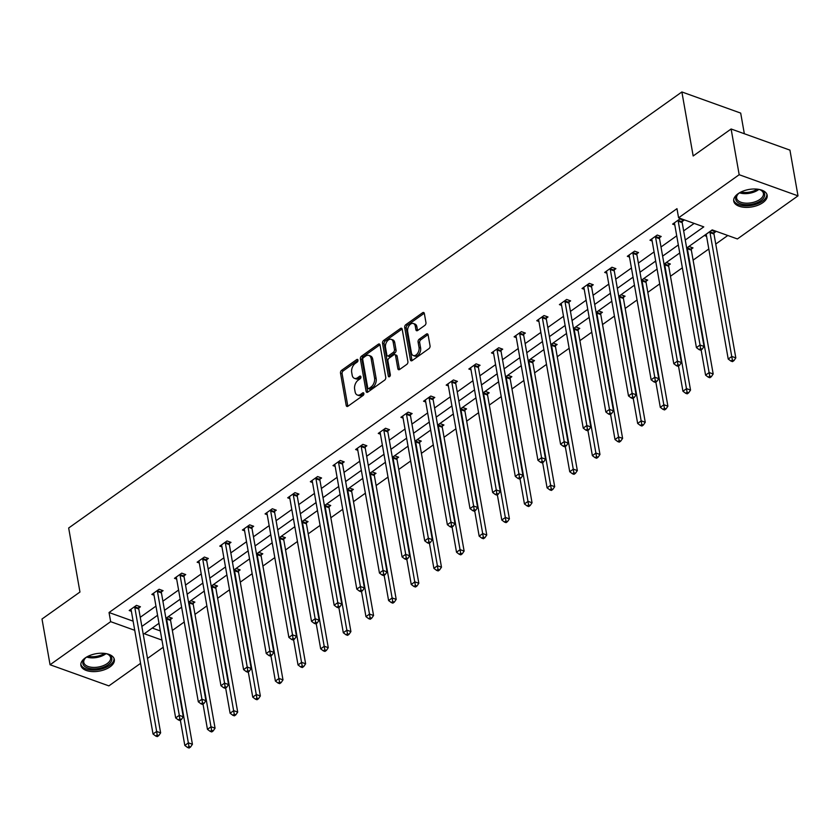 <?xml version="1.0" encoding="UTF-8"?>
<svg xmlns="http://www.w3.org/2000/svg" width="840" height="840" viewBox="0 0 840 840"><rect width="100%" height="100%" fill="white"/><g stroke="black" fill="none" stroke-linecap="round" stroke-linejoin="round"><path stroke-width="1.26" d="M357.977 360.098A1.491 0.945 -70.2 0 0 357.483 359.405A1.491 0.945 -70.2 0 0 356.758 359.552L341.618 370.314A2.131 1.344 -70.2 0 0 340.515 373.128L346.206 405.447A2.131 1.344 -70.2 0 0 346.909 406.445A2.131 1.344 -70.2 0 0 347.949 406.224L363.09 395.462A1.491 0.945 -70.2 0 0 363.867 393.498A1.491 0.945 -70.2 0 0 363.374 392.794A1.491 0.945 -70.2 0 0 362.649 392.952L360.685 394.338A6.835 4.316 -70.2 0 1 357.357 395.031A6.835 4.316 -70.2 0 1 355.11 391.839L354.637 389.141A6.835 4.316 -70.2 0 1 358.187 380.163L360.139 378.767A1.491 0.945 -70.2 0 0 360.917 376.803A1.491 0.945 -70.2 0 0 360.423 376.1A1.491 0.945 -70.2 0 0 359.699 376.247L357.745 377.643A6.835 4.316 -70.2 0 1 354.417 378.336A6.835 4.316 -70.2 0 1 352.17 375.144L351.697 372.445A6.835 4.316 -70.2 0 1 355.236 363.457L357.2 362.072A1.491 0.945 -70.2 0 0 357.977 360.098M762.846 202.65A16.979 8.851 -10 0 1 745.101 207.354A16.979 8.851 -10 0 1 733.73 201.138A16.979 8.851 -10 0 1 738.056 193.736A16.979 8.851 -10 0 1 755.8 189.032A16.979 8.851 -10 0 1 767.172 195.248A16.979 8.851 -10 0 1 762.846 202.65M110.008 666.876A16.979 8.851 -10 0 1 92.264 671.58A16.979 8.851 -10 0 1 80.892 665.364A16.979 8.851 -10 0 1 85.218 657.962A16.979 8.851 -10 0 1 102.963 653.258A16.979 8.851 -10 0 1 114.335 659.463A16.979 8.851 -10 0 1 110.008 666.876M424.841 325.385A2.131 1.344 -70.2 0 0 425.954 322.57L424.347 313.509A2.131 1.344 -70.2 0 0 423.654 312.512A2.131 1.344 -70.2 0 0 422.615 312.721L405.804 324.681A2.131 1.344 -70.2 0 0 404.691 327.485L410.393 359.804A2.131 1.344 -70.2 0 0 411.096 360.801A2.131 1.344 -70.2 0 0 412.136 360.591L428.946 348.631A2.131 1.344 -70.2 0 0 430.048 345.828L428.117 334.877A2.131 1.344 -70.2 0 0 427.413 333.879A2.131 1.344 -70.2 0 0 426.374 334.089L419.181 339.213A2.131 1.344 -70.2 0 0 418.079 342.017L419.034 347.445A5.712 3.602 -70.2 0 1 417.543 353.451A5.712 3.602 -70.2 0 1 413.291 355.541A5.712 3.602 -70.2 0 1 411.411 352.863L407.663 331.59A5.712 3.602 -70.2 0 1 409.154 325.584A5.712 3.602 -70.2 0 1 413.406 323.505A5.712 3.602 -70.2 0 1 415.286 326.172L415.905 329.721A2.131 1.344 -70.2 0 0 416.608 330.719A2.131 1.344 -70.2 0 0 417.648 330.498L424.841 325.385M140.564 663.348L108.885 685.881L50.064 664.755L42 619.017L79.958 592.032L68.67 528.003L681.88 91.959L693.168 155.978L731.115 128.993L739.179 174.72L798 195.857L737.404 238.948L712.204 229.887L686.679 248.052M50.064 664.755L110.66 621.663L134.736 630.315M685.262 240.03L703.784 226.863L678.583 217.812L676.977 208.666L109.043 612.518L110.66 621.663M678.583 217.812L739.179 174.72M380.048 345.009A2.131 1.344 -70.2 0 0 379.344 344.012A2.131 1.344 -70.2 0 0 378.305 344.232L361.494 356.181A2.131 1.344 -70.2 0 0 360.381 358.995L366.082 391.314A2.131 1.344 -70.2 0 0 366.786 392.312A2.131 1.344 -70.2 0 0 367.826 392.091L384.636 380.142A2.131 1.344 -70.2 0 0 385.749 377.328L380.048 345.009M383.649 340.431L400.459 328.482A2.131 1.344 -70.2 0 1 401.499 328.262A2.131 1.344 -70.2 0 1 402.203 329.259L407.894 361.578A2.131 1.344 -70.2 0 1 406.791 364.392L399.599 369.506A2.131 1.344 -70.2 0 1 398.559 369.716A2.131 1.344 -70.2 0 1 397.856 368.718L395.546 355.614A2.131 1.344 -70.2 0 0 394.842 354.617A2.131 1.344 -70.2 0 0 393.803 354.837L389.025 358.229A2.131 1.344 -70.2 0 0 387.923 361.032L390.327 374.682A1.491 0.945 -70.2 0 1 389.939 376.247A1.491 0.945 -70.2 0 1 388.826 376.793A1.491 0.945 -70.2 0 1 388.332 376.1L382.536 343.245A2.131 1.344 -70.2 0 1 383.649 340.431L385.235 341.008L402.045 329.049L400.459 328.482M731.115 128.993L789.936 150.129L798 195.857M744.335 133.739L740.691 113.096L681.88 91.959M686.69 248.126L689.021 246.466L692.99 247.895L691.362 249.049M641.403 280.329L643.734 278.67L647.703 280.098L646.086 281.253M596.127 312.522L598.448 310.873L602.427 312.302L600.8 313.457M550.841 344.726L553.161 343.077L557.141 344.505L555.513 345.66M505.554 376.929L507.885 375.27L511.854 376.698L510.237 377.853M460.278 409.132L462.599 407.474L466.568 408.901L464.951 410.056M414.992 441.326L417.312 439.677L421.292 441.105L419.664 442.26M369.705 473.529L372.036 471.881L376.005 473.308L374.378 474.453M324.419 505.733L326.75 504.074L330.719 505.502L329.102 506.656M279.143 537.925L281.463 536.277L285.443 537.705L283.815 538.86M233.856 570.129L236.177 568.481L240.156 569.909L238.529 571.063M188.57 602.332L190.901 600.674L194.87 602.101L193.253 603.256M152.281 628.047L160.335 630.945M172.347 630.462L184.233 622.01M194.996 614.355L206.882 605.903M217.634 598.259L229.52 589.806M240.272 582.162L252.158 573.71M262.92 566.055L274.806 557.602M285.558 549.958L297.444 541.506M308.196 533.851L320.082 525.399M330.844 517.755L342.731 509.303M353.483 501.659L365.369 493.206M376.12 485.552L388.006 477.099M398.769 469.455L410.655 461.003M421.407 453.358L433.293 444.906M444.045 437.252L455.931 428.799M466.694 421.155L478.58 412.703M489.332 405.058L501.218 396.606M511.969 388.952L523.866 380.499M534.618 372.855L546.504 364.403M557.256 356.748L569.142 348.296M579.904 340.651L591.791 332.199M602.543 324.555L614.428 316.103M625.18 308.448L637.067 299.995M647.829 292.352L659.715 283.899M670.467 276.255L682.353 267.803M693.105 260.148L708.813 248.987M715.754 244.052L727.787 235.494M165.931 618.429L168.252 616.78L172.232 618.208L170.604 619.364M211.218 586.236L213.539 584.577L217.518 586.005L215.891 587.16M256.494 554.033L258.825 552.374L262.794 553.801L261.177 554.957M301.781 521.829L304.112 520.181L308.081 521.609L306.453 522.764M347.067 489.626L349.387 487.977L353.367 489.405L351.74 490.56M392.343 457.433L394.674 455.774L398.643 457.202L397.026 458.356M437.63 425.229L439.961 423.57L443.93 424.998L442.302 426.153M482.916 393.026L485.237 391.377L489.216 392.805L487.589 393.96M528.202 360.822L530.523 359.173L534.503 360.602L532.875 361.756M573.478 328.629L575.809 326.97L579.779 328.398L578.162 329.553M618.765 296.425L621.086 294.777L625.065 296.205L623.438 297.35M664.051 264.222L666.372 262.574L670.351 264.002L668.724 265.156M714.01 232.953L715.627 231.798L711.659 230.37L704.403 235.536L706.577 236.313M163.212 647.251L147.504 658.424M141.866 626.441L157.573 615.279M164.504 610.344L180.212 599.172M187.142 594.237L202.85 583.075M209.79 578.141L225.498 566.969M232.428 562.044L248.136 550.872M255.066 545.937L270.774 534.776M277.715 529.841L293.423 518.668M300.353 513.744L316.06 502.572M323.001 497.637L338.699 486.476M345.639 481.541L361.347 470.369M368.277 465.444L383.985 454.272M390.925 449.337L406.623 438.175M413.564 433.241L429.272 422.069M436.202 417.134L451.909 405.972M458.85 401.037L474.548 389.865M481.488 384.941L497.196 373.769M504.126 368.834L519.834 357.672M526.774 352.737L542.472 341.565M549.413 336.641L565.121 325.469M572.05 320.534L587.759 309.372M594.699 304.437L610.407 293.265M617.337 288.341L633.045 277.169M639.975 272.233L655.683 261.072M662.624 256.137L678.332 244.965M158.981 623.291L144.28 633.738L161.941 640.091M679.739 252.977L664.03 264.149M657.101 269.084L641.393 280.245M634.452 285.18L618.755 296.352M611.814 301.276L596.106 312.449M589.176 317.383L573.468 328.545M566.528 333.48L550.83 344.652M543.889 349.587L528.182 360.749M521.252 365.683L505.544 376.856M498.603 381.78L482.906 392.952M475.965 397.887L460.257 409.048M453.327 413.983L437.619 425.156M430.679 430.08L414.981 441.252M408.041 446.187L392.332 457.349M385.403 462.284L369.695 473.456M362.754 478.38L347.046 489.552M340.116 494.487L324.408 505.649M317.478 510.584L301.77 521.756M294.83 526.691L279.121 537.852M272.192 542.787L256.484 553.959M249.543 558.884L233.846 570.055M226.905 574.99L211.197 586.152M204.267 591.087L188.559 602.259M181.619 607.183L165.921 618.356M140.249 617.295L155.957 606.123M162.887 601.199L178.595 590.026M185.535 585.091L201.243 573.93M208.173 568.995L223.881 557.823M230.822 552.899L246.519 541.726M253.459 536.792L269.168 525.63M276.098 520.695L291.806 509.523M298.746 504.599L314.444 493.427M321.384 488.492L337.092 477.33M344.022 472.395L359.73 461.223M366.671 456.288L382.368 445.127M389.308 440.192L405.017 429.019M411.947 424.095L427.655 412.923M434.595 407.988L450.293 396.827M457.233 391.892L472.941 380.719M479.871 375.795L495.579 364.623M502.519 359.688L518.228 348.526M525.158 343.592L540.865 332.419M547.796 327.495L563.504 316.323M570.444 311.388L586.152 300.227M593.082 295.292L608.79 284.119M615.731 279.185L631.428 268.023M638.369 263.088L654.077 251.916M661.006 246.992L676.715 235.82M683.655 230.885L694.166 223.409M109.043 612.518L133.13 621.17M674.783 224.889L672.609 224.112L679.865 218.946L683.833 220.374L682.216 221.529M652.145 240.996L649.971 240.209L657.226 235.053L661.196 236.481L659.578 237.626M629.506 257.093L627.323 256.305L634.578 251.15L638.558 252.578L636.93 253.733M606.858 273.189L604.684 272.412L611.94 267.246L615.909 268.674L614.292 269.829M584.22 289.296L582.036 288.508L589.302 283.353L593.271 284.781L591.644 285.936M561.582 305.393L559.398 304.605L566.654 299.45L570.633 300.877L569.005 302.032M538.933 321.489L536.76 320.712L544.016 315.546L547.985 316.974L546.368 318.129M516.295 337.596L514.111 336.808L521.378 331.653L525.346 333.081L523.719 334.236M493.657 353.693L491.474 352.916L498.729 347.75L502.709 349.178L501.081 350.332M471.009 369.789L468.836 369.012L476.091 363.846L480.06 365.274L478.443 366.429M448.371 385.896L446.187 385.108L453.443 379.953L457.422 381.381L455.794 382.536M425.733 401.993L423.549 401.216L430.805 396.05L434.784 397.478L433.156 398.632M403.084 418.1L400.911 417.312L408.167 412.156L412.136 413.574L410.519 414.729M380.447 434.196L378.262 433.409L385.518 428.253L389.498 429.681L387.87 430.836M357.808 450.293L355.625 449.516L362.88 444.35L366.86 445.778L365.232 446.933M335.16 466.399L332.987 465.612L340.242 460.457L344.211 461.885L342.594 463.04M312.522 482.496L310.338 481.709L317.594 476.553L321.573 477.981L319.945 479.136M289.873 498.593L287.7 497.816L294.956 492.65L298.935 494.078L297.308 495.233M267.236 514.7L265.062 513.912L272.318 508.757L276.286 510.185L274.669 511.34M244.597 530.796L242.414 530.019L249.669 524.853L253.649 526.281L252.021 527.436M221.949 546.893L219.776 546.115L227.031 540.95L231 542.377L229.383 543.533M199.311 563L197.127 562.212L204.393 557.057L208.362 558.485L206.734 559.639M176.673 579.096L174.489 578.319L181.745 573.153L185.724 574.581L184.097 575.736M154.025 595.203L151.851 594.416L159.107 589.26L163.076 590.678L161.459 591.832M131.387 611.3L129.203 610.512L136.469 605.356L140.438 606.784L138.81 607.94M354.417 378.336L356.003 378.903A6.835 4.316 -70.2 0 0 359.331 378.221L357.745 377.643M360.948 377.066L359.331 378.221M357.357 395.031L358.953 395.598A6.835 4.316 -70.2 0 0 362.271 394.916L360.685 394.338M363.888 393.771L362.271 394.916M357.998 360.37L343.214 370.892A2.131 1.344 -70.2 0 0 342.101 373.695L347.802 406.014A2.131 1.344 -70.2 0 0 347.865 406.287M379.974 344.747A2.131 1.344 -70.2 0 0 379.89 344.799L363.08 356.758A2.131 1.344 -70.2 0 0 361.977 359.562L367.679 391.881A2.131 1.344 -70.2 0 0 367.742 392.154M363.5 357.588A1.491 0.945 -70.2 0 0 362.733 359.552L367.731 387.923A1.491 0.945 -70.2 0 0 368.225 388.616A1.491 0.945 -70.2 0 0 368.949 388.469L371.018 386.999A6.835 4.316 -70.2 0 0 374.556 378.01L371.144 358.617A6.835 4.316 -70.2 0 0 368.897 355.425A6.835 4.316 -70.2 0 0 365.568 356.118L363.5 357.588M368.225 388.616L369.81 389.193A1.491 0.945 -70.2 0 0 370.534 389.036L368.949 388.469M368.897 355.425L370.482 356.003A6.835 4.316 -70.2 0 1 372.729 359.195L376.152 378.578A6.835 4.316 -70.2 0 1 372.603 387.566L370.534 389.036M394.842 354.617L396.428 355.183A2.131 1.344 -70.2 0 1 397.131 356.181L399.441 369.296A2.131 1.344 -70.2 0 0 399.514 369.558M389.865 376.341L384.132 343.812L382.536 343.245M393.141 342.017A5.712 3.602 -70.2 0 0 391.262 339.35A5.712 3.602 -70.2 0 0 387.019 341.429A5.712 3.602 -70.2 0 0 385.518 347.435L386.841 354.931A2.131 1.344 -70.2 0 0 387.544 355.929A2.131 1.344 -70.2 0 0 388.584 355.709L393.362 352.317A2.131 1.344 -70.2 0 0 394.464 349.514L393.141 342.017L394.737 342.584A5.712 3.602 -70.2 0 0 392.858 339.917L391.262 339.35M387.544 355.929L389.141 356.496A2.131 1.344 -70.2 0 0 390.169 356.286L388.584 355.709M394.737 342.584L396.06 350.081A2.131 1.344 -70.2 0 1 394.947 352.894L390.169 356.286M385.235 341.008A2.131 1.344 -70.2 0 0 384.132 343.812M413.406 323.505L414.992 324.072A5.712 3.602 -70.2 0 1 416.871 326.739L417.501 330.288A2.131 1.344 -70.2 0 0 417.564 330.561M413.291 355.541L414.876 356.108A5.712 3.602 -70.2 0 0 419.129 354.018A5.712 3.602 -70.2 0 0 420.62 348.022L419.034 347.445M428.054 334.604A2.131 1.344 -70.2 0 0 427.969 334.667L420.777 339.78A2.131 1.344 -70.2 0 0 419.664 342.584L420.62 348.022M424.284 313.236A2.131 1.344 -70.2 0 0 424.2 313.299L407.39 325.248A2.131 1.344 -70.2 0 0 406.276 328.062L411.978 360.381A2.131 1.344 -70.2 0 0 412.052 360.644M180.369 720.226L184.821 745.437L188.444 742.854L192.423 744.282L170.583 620.445A2.173 1.376 109.8 0 1 170.572 619.689L170.803 617.694M188.969 746.435L187.52 747.474L189.105 748.041L190.554 747.012L188.969 746.435L166.614 619.017A2.173 1.376 109.8 0 1 166.593 618.261L166.635 617.936M187.52 747.474L184.821 745.437M192.423 744.282L190.554 747.012M134.841 606.512L134.799 606.837A2.173 1.376 -70.2 0 0 134.82 607.593L156.65 731.441L153.027 734.013L131.187 610.176A2.173 1.376 -70.2 0 0 130.966 609.567L130.83 609.357M139.01 606.27L138.778 608.265A2.173 1.376 -70.2 0 0 138.789 609.021L160.629 732.869L156.65 731.441L157.174 735.021L155.726 736.05L157.311 736.617L158.771 735.588L157.174 735.021M158.771 735.588L160.629 732.869M153.027 734.013L155.726 736.05M203.018 704.12L207.459 729.341L211.092 726.758L215.061 728.186L193.221 604.349A2.173 1.376 109.8 0 1 193.21 603.593L193.441 601.598M211.607 730.338L210.158 731.367L211.754 731.945L213.203 730.905L211.607 730.338L189.252 602.921A2.173 1.376 109.8 0 1 189.231 602.165L189.273 601.828M210.158 731.367L207.459 729.341M215.061 728.186L213.203 730.905M225.656 688.023L230.097 713.234L233.73 710.661L237.699 712.089L215.87 588.252A2.173 1.376 109.8 0 1 215.849 587.486L216.079 585.49M234.255 714.242L232.806 715.271L234.392 715.837L235.841 714.808L234.255 714.242L211.89 586.824A2.173 1.376 109.8 0 1 211.88 586.058L211.911 585.732M232.806 715.271L230.097 713.234M237.699 712.089L235.841 714.808M157.479 590.404L157.447 590.74A2.173 1.376 -70.2 0 0 157.458 591.497L179.298 715.333L175.665 717.917L153.835 594.079A2.173 1.376 -70.2 0 0 153.605 593.471L153.468 593.26M161.648 590.174L161.416 592.169A2.173 1.376 -70.2 0 0 161.438 592.925L183.267 716.762L179.298 715.333L179.823 718.914L178.364 719.943L179.959 720.521L181.409 719.492L179.823 718.914M181.409 719.492L183.267 716.762M175.665 717.917L178.364 719.943M180.128 574.308L180.085 574.634A2.173 1.376 -70.2 0 0 180.096 575.4L201.936 699.237L198.314 701.82L176.474 577.973A2.173 1.376 -70.2 0 0 176.243 577.364L176.117 577.164M184.296 574.067L184.054 576.062A2.173 1.376 -70.2 0 0 184.076 576.828L205.916 700.665L201.936 699.237L202.461 702.818L201.012 703.847L202.597 704.413L204.047 703.385L202.461 702.818M204.047 703.385L205.916 700.665M198.314 701.82L201.012 703.847M105.62 653.53A14.69 7.655 -10 0 1 108.003 654.328A14.69 7.655 -10 0 1 109.967 663.191A14.69 7.655 -10 0 1 94.237 668.913A14.69 7.655 -10 0 1 85.092 658.361A14.69 7.655 -10 0 1 87.055 656.807M85.481 658.004A13.608 7.088 170 0 0 83.8 662.403A13.608 7.088 170 0 0 94.311 667.412A13.608 7.088 170 0 0 110.597 657.678A13.608 7.088 170 0 0 107.499 654.119M80.829 664.283A16.873 8.788 170 0 0 93.776 670.089A16.873 8.788 170 0 0 114.02 658.424M758.457 189.304A14.69 7.655 -10 0 1 760.83 190.103A14.69 7.655 -10 0 1 762.804 198.965A14.69 7.655 -10 0 1 747.075 204.687A14.69 7.655 -10 0 1 737.919 194.135A14.69 7.655 -10 0 1 739.893 192.581M738.318 193.778A13.608 7.088 170 0 0 736.638 198.177A13.608 7.088 170 0 0 747.138 203.185A13.608 7.088 170 0 0 763.424 193.452A13.608 7.088 170 0 0 760.337 189.893M733.667 200.056A16.873 8.788 170 0 0 746.613 205.863A16.873 8.788 170 0 0 766.857 194.197M248.294 671.926L252.746 697.137L256.368 694.554L260.348 695.982L238.508 572.145A2.173 1.376 109.8 0 1 238.497 571.389L238.728 569.394M256.893 698.135L255.444 699.174L257.029 699.741L258.489 698.712L256.893 698.135L234.539 570.717A2.173 1.376 109.8 0 1 234.518 569.961L234.559 569.635M255.444 699.174L252.746 697.137M260.348 695.982L258.489 698.712M202.766 558.212L202.724 558.537A2.173 1.376 -70.2 0 0 202.745 559.293L224.574 683.13L220.952 685.713L199.112 561.876A2.173 1.376 -70.2 0 0 198.891 561.267L198.755 561.057M206.934 557.97L206.703 559.965A2.173 1.376 -70.2 0 0 206.714 560.721L228.553 684.558L224.574 683.13L225.099 686.711L223.65 687.75L225.236 688.317L226.695 687.288L225.099 686.711M226.695 687.288L228.553 684.558M220.952 685.713L223.65 687.75M270.942 655.82L275.383 681.041L279.017 678.457L282.986 679.885L261.156 556.049A2.173 1.376 109.8 0 1 261.135 555.293L261.366 553.287M279.531 682.038L278.082 683.067L279.678 683.645L281.127 682.605L279.531 682.038L257.177 554.621A2.173 1.376 109.8 0 1 257.166 553.865L257.197 553.529M278.082 683.067L275.383 681.041M282.986 679.885L281.127 682.605M225.404 542.105L225.372 542.441A2.173 1.376 -70.2 0 0 225.383 543.197L247.222 667.034L243.59 669.617L221.76 545.779A2.173 1.376 -70.2 0 0 221.529 545.171L221.393 544.961M229.572 541.863L229.341 543.869A2.173 1.376 -70.2 0 0 229.362 544.625L251.191 668.462L247.222 667.034L247.748 670.614L246.288 671.643L247.884 672.221L249.333 671.181L247.748 670.614M249.333 671.181L251.191 668.462M243.59 669.617L246.288 671.643M293.58 639.723L298.022 664.933L301.655 662.361L305.623 663.789L283.794 539.942A2.173 1.376 109.8 0 1 283.773 539.186L284.014 537.191M302.18 665.942L300.731 666.971L302.316 667.538L303.765 666.509L302.18 665.942L279.815 538.514A2.173 1.376 109.8 0 1 279.804 537.758L279.846 537.432M300.731 666.971L298.022 664.933M305.623 663.789L303.765 666.509M248.052 526.008L248.01 526.333A2.173 1.376 -70.2 0 0 248.031 527.1L269.861 650.937L266.238 653.51L244.398 529.673A2.173 1.376 -70.2 0 0 244.167 529.063L244.041 528.864M252.221 525.767L251.99 527.762A2.173 1.376 -70.2 0 0 252 528.518L273.84 652.365L269.861 650.937L270.385 654.518L268.937 655.547L270.522 656.114L271.971 655.085L270.385 654.518M271.971 655.085L273.84 652.365M266.238 653.51L268.937 655.547M316.218 623.626L320.67 648.837L324.293 646.254L328.272 647.682L306.432 523.845A2.173 1.376 109.8 0 1 306.421 523.089L306.653 521.094M324.818 649.835L323.369 650.874L324.954 651.441L326.413 650.412L324.818 649.835L302.463 522.417A2.173 1.376 109.8 0 1 302.442 521.661L302.484 521.336M323.369 650.874L320.67 648.837M328.272 647.682L326.413 650.412M270.69 509.911L270.648 510.237A2.173 1.376 -70.2 0 0 270.669 510.993L292.498 634.83L288.876 637.413L267.036 513.576A2.173 1.376 -70.2 0 0 266.816 512.967L266.679 512.757M274.858 509.67L274.627 511.665A2.173 1.376 -70.2 0 0 274.638 512.421L296.478 636.258L292.498 634.83L293.024 638.411L291.575 639.45L293.16 640.017L294.619 638.988L293.024 638.411M294.619 638.988L296.478 636.258M288.876 637.413L291.575 639.45M338.867 607.52L343.308 632.74L346.941 630.158L350.91 631.586L329.081 507.749A2.173 1.376 109.8 0 1 329.06 506.993L329.291 504.987M347.466 633.738L346.006 634.767L347.603 635.345L349.052 634.305L347.466 633.738L325.101 506.32A2.173 1.376 109.8 0 1 325.091 505.565L325.122 505.229M346.006 634.767L343.308 632.74M350.91 631.586L349.052 634.305M293.328 493.805L293.296 494.141A2.173 1.376 -70.2 0 0 293.307 494.897L315.147 618.734L311.514 621.317L289.685 497.48A2.173 1.376 -70.2 0 0 289.454 496.87L289.328 496.661M297.496 493.563L297.266 495.569A2.173 1.376 -70.2 0 0 297.286 496.325L319.116 620.162L315.147 618.734L315.672 622.314L314.213 623.343L315.808 623.921L317.257 622.881L315.672 622.314M317.257 622.881L319.116 620.162M311.514 621.317L314.213 623.343M361.505 591.423L365.946 616.634L369.579 614.061L373.558 615.489L351.719 491.642A2.173 1.376 109.8 0 1 351.697 490.886L351.939 488.891M370.104 617.642L368.655 618.671L370.241 619.238L371.69 618.208L370.104 617.642L347.739 490.214A2.173 1.376 109.8 0 1 347.729 489.457L347.77 489.132M368.655 618.671L365.946 616.634M373.558 615.489L371.69 618.208M315.977 477.708L315.935 478.034A2.173 1.376 -70.2 0 0 315.956 478.79L337.785 602.637L334.163 605.21L312.322 481.373A2.173 1.376 -70.2 0 0 312.102 480.764L311.966 480.554M320.145 477.467L319.914 479.462A2.173 1.376 -70.2 0 0 319.925 480.218L341.764 604.065L337.785 602.637L338.31 606.218L336.861 607.247L338.447 607.813L339.895 606.784L338.31 606.218M339.895 606.784L341.764 604.065M334.163 605.21L336.861 607.247M384.143 575.316L388.594 600.537L392.217 597.954L396.197 599.382L374.356 475.545A2.173 1.376 109.8 0 1 374.346 474.789L374.577 472.794M392.742 601.534L391.293 602.563L392.879 603.141L394.338 602.112L392.742 601.534L370.387 474.117A2.173 1.376 109.8 0 1 370.367 473.361L370.409 473.025M391.293 602.563L388.594 600.537M396.197 599.382L394.338 602.112M406.791 559.22L411.233 584.441L414.866 581.857L418.834 583.286L397.005 459.449A2.173 1.376 109.8 0 1 396.984 458.682L397.215 456.687M415.391 585.438L413.931 586.467L415.527 587.034L416.976 586.005L415.391 585.438L393.026 458.02A2.173 1.376 109.8 0 1 393.015 457.254L393.046 456.929M413.931 586.467L411.233 584.441M418.834 583.286L416.976 586.005M429.429 543.123L433.881 568.333L437.504 565.75L441.483 567.178L419.643 443.342A2.173 1.376 109.8 0 1 419.622 442.586L419.864 440.591M438.029 569.331L436.58 570.371L438.165 570.938L439.614 569.909L438.029 569.331L415.663 441.913A2.173 1.376 109.8 0 1 415.653 441.157L415.695 440.832M436.58 570.371L433.881 568.333M441.483 567.178L439.614 569.909M452.067 527.016L456.519 552.237L460.142 549.654L464.121 551.082L442.281 427.245A2.173 1.376 109.8 0 1 442.27 426.489L442.502 424.494M460.667 553.235L459.218 554.264L460.803 554.841L462.263 553.801L460.667 553.235L438.312 425.817A2.173 1.376 109.8 0 1 438.291 425.061L438.333 424.725M459.218 554.264L456.519 552.237M464.121 551.082L462.263 553.801M474.716 510.919L479.157 536.13L482.79 533.558L486.759 534.986L464.93 411.149A2.173 1.376 109.8 0 1 464.909 410.382L465.14 408.387M483.315 537.138L481.856 538.167L483.452 538.734L484.901 537.705L483.315 537.138L460.95 409.721A2.173 1.376 109.8 0 1 460.94 408.954L460.971 408.629M481.856 538.167L479.157 536.13M486.759 534.986L484.901 537.705M497.354 494.823L501.806 520.034L505.428 517.451L509.407 518.879L487.568 395.042A2.173 1.376 109.8 0 1 487.557 394.286L487.788 392.291M505.953 521.031L504.504 522.071L506.09 522.638L507.538 521.609L505.953 521.031L483.599 393.614A2.173 1.376 109.8 0 1 483.578 392.858L483.62 392.532M504.504 522.071L501.806 520.034M509.407 518.879L507.538 521.609M520.002 478.716L524.444 503.937L528.077 501.354L532.045 502.782L510.206 378.945A2.173 1.376 109.8 0 1 510.195 378.189L510.426 376.183M528.591 504.935L527.142 505.964L528.728 506.541L530.187 505.502L528.591 504.935L506.237 377.517A2.173 1.376 109.8 0 1 506.216 376.761L506.257 376.425M527.142 505.964L524.444 503.937M532.045 502.782L530.187 505.502M542.64 462.62L547.082 487.83L550.715 485.257L554.683 486.685L532.854 362.838A2.173 1.376 109.8 0 1 532.833 362.082L533.064 360.087M551.24 488.838L549.78 489.867L551.376 490.434L552.825 489.405L551.24 488.838L528.875 361.41A2.173 1.376 109.8 0 1 528.864 360.654L528.895 360.329M549.78 489.867L547.082 487.83M554.683 486.685L552.825 489.405M565.278 446.523L569.73 471.733L573.352 469.151L577.332 470.579L555.492 346.742A2.173 1.376 109.8 0 1 555.481 345.986L555.712 343.991M573.877 472.731L572.428 473.771L574.014 474.338L575.463 473.308L573.877 472.731L551.523 345.314A2.173 1.376 109.8 0 1 551.502 344.558L551.544 344.232M572.428 473.771L569.73 471.733M577.332 470.579L575.463 473.308M587.926 430.416L592.368 455.637L596.001 453.054L599.97 454.482L578.13 330.645A2.173 1.376 109.8 0 1 578.12 329.889L578.351 327.883M596.516 456.635L595.067 457.663L596.663 458.241L598.111 457.202L596.516 456.635L574.161 329.217A2.173 1.376 109.8 0 1 574.14 328.461L574.182 328.125M595.067 457.663L592.368 455.637M599.97 454.482L598.111 457.202M338.615 461.612L338.572 461.937A2.173 1.376 -70.2 0 0 338.594 462.693L360.433 586.53L356.8 589.113L334.961 465.276A2.173 1.376 -70.2 0 0 334.74 464.667L334.604 464.457M342.783 461.37L342.552 463.365A2.173 1.376 -70.2 0 0 342.562 464.121L364.403 587.958L360.433 586.53L360.948 590.111L359.499 591.15L361.095 591.717L362.544 590.688L360.948 590.111M362.544 590.688L364.403 587.958M356.8 589.113L359.499 591.15M361.253 445.505L361.221 445.841A2.173 1.376 -70.2 0 0 361.231 446.596L383.072 570.433L379.439 573.017L357.609 449.169A2.173 1.376 -70.2 0 0 357.378 448.56L357.252 448.361M365.421 445.263L365.19 447.269A2.173 1.376 -70.2 0 0 365.211 448.024L387.041 571.861L383.072 570.433L383.596 574.014L382.137 575.043L383.733 575.621L385.182 574.581L383.596 574.014M385.182 574.581L387.041 571.861M379.439 573.017L382.137 575.043M383.901 429.408L383.859 429.733A2.173 1.376 -70.2 0 0 383.88 430.49L405.709 554.337L402.087 556.909L380.247 433.072A2.173 1.376 -70.2 0 0 380.026 432.464L379.89 432.254M388.07 429.167L387.839 431.161A2.173 1.376 -70.2 0 0 387.849 431.918L409.689 555.765L405.709 554.337L406.235 557.918L404.786 558.947L406.371 559.514L407.82 558.485L406.235 557.918M407.82 558.485L409.689 555.765M402.087 556.909L404.786 558.947M406.539 413.301L406.497 413.637A2.173 1.376 -70.2 0 0 406.518 414.393L428.358 538.23L424.725 540.813L402.885 416.976A2.173 1.376 -70.2 0 0 402.665 416.367L402.528 416.157M410.707 413.07L410.477 415.065A2.173 1.376 -70.2 0 0 410.487 415.821L432.327 539.658L428.358 538.23L428.873 541.811L427.423 542.84L429.019 543.417L430.469 542.388L428.873 541.811M430.469 542.388L432.327 539.658M424.725 540.813L427.423 542.84M429.188 397.205L429.145 397.53A2.173 1.376 -70.2 0 0 429.156 398.296L450.996 522.134L447.363 524.716L425.534 400.869A2.173 1.376 -70.2 0 0 425.303 400.26L425.177 400.06M433.346 396.963L433.115 398.958A2.173 1.376 -70.2 0 0 433.136 399.725L454.965 523.562L450.996 522.134L451.521 525.714L450.072 526.743L451.657 527.31L453.106 526.281L451.521 525.714M453.106 526.281L454.965 523.562M447.363 524.716L450.072 526.743M451.826 381.108L451.784 381.433A2.173 1.376 -70.2 0 0 451.805 382.19L473.634 506.027L470.012 508.61L448.171 384.772A2.173 1.376 -70.2 0 0 447.951 384.163L447.815 383.954M455.994 380.867L455.763 382.862A2.173 1.376 -70.2 0 0 455.774 383.618L477.614 507.455L473.634 506.027L474.159 509.607L472.71 510.647L474.296 511.214L475.755 510.185L474.159 509.607M475.755 510.185L477.614 507.455M470.012 508.61L472.71 510.647M474.464 365.001L474.432 365.337A2.173 1.376 -70.2 0 0 474.443 366.093L496.282 489.93L492.65 492.513L470.81 368.676A2.173 1.376 -70.2 0 0 470.589 368.067L470.453 367.857M478.632 364.76L478.401 366.765A2.173 1.376 -70.2 0 0 478.422 367.521L500.252 491.358L496.282 489.93L496.797 493.511L495.348 494.54L496.944 495.117L498.393 494.078L496.797 493.511M498.393 494.078L500.252 491.358M492.65 492.513L495.348 494.54M497.112 348.905L497.07 349.23A2.173 1.376 -70.2 0 0 497.081 349.997L518.92 473.834L515.288 476.406L493.458 352.569A2.173 1.376 -70.2 0 0 493.227 351.96L493.101 351.76M501.281 348.663L501.039 350.658A2.173 1.376 -70.2 0 0 501.06 351.425L522.889 475.262L518.92 473.834L519.446 477.414L517.996 478.443L519.582 479.01L521.031 477.981L519.446 477.414M521.031 477.981L522.889 475.262M515.288 476.406L517.996 478.443M519.75 332.808L519.708 333.133A2.173 1.376 -70.2 0 0 519.729 333.889L541.558 457.727L537.936 460.31L516.096 336.473A2.173 1.376 -70.2 0 0 515.875 335.864L515.739 335.654M523.918 332.567L523.688 334.562A2.173 1.376 -70.2 0 0 523.698 335.318L545.538 459.155L541.558 457.727L542.083 461.307L540.635 462.346L542.22 462.913L543.679 461.885L542.083 461.307M543.679 461.885L545.538 459.155M537.936 460.31L540.635 462.346M542.388 316.701L542.356 317.037A2.173 1.376 -70.2 0 0 542.367 317.793L564.207 441.63L560.574 444.213L538.745 320.376A2.173 1.376 -70.2 0 0 538.514 319.767L538.377 319.557M546.557 316.459L546.325 318.465A2.173 1.376 -70.2 0 0 546.347 319.221L568.176 443.058L564.207 441.63L564.732 445.211L563.273 446.24L564.869 446.817L566.317 445.778L564.732 445.211M566.317 445.778L568.176 443.058M560.574 444.213L563.273 446.24M610.565 414.32L615.006 439.53L618.639 436.957L622.608 438.386L600.779 314.538A2.173 1.376 109.8 0 1 600.758 313.782L600.989 311.787M619.164 440.538L617.715 441.567L619.3 442.134L620.75 441.105L619.164 440.538L596.799 313.11A2.173 1.376 109.8 0 1 596.788 312.354L596.82 312.029M617.715 441.567L615.006 439.53M622.608 438.386L620.75 441.105M565.037 300.605L564.995 300.93A2.173 1.376 -70.2 0 0 565.005 301.686L586.845 425.534L583.212 428.106L561.383 304.269A2.173 1.376 -70.2 0 0 561.151 303.66L561.025 303.45M569.205 300.363L568.964 302.358A2.173 1.376 -70.2 0 0 568.985 303.114L590.825 426.962L586.845 425.534L587.37 429.114L585.921 430.143L587.506 430.71L588.956 429.681L587.37 429.114M588.956 429.681L590.825 426.962M583.212 428.106L585.921 430.143M633.202 398.213L637.654 423.433L641.277 420.851L645.256 422.279L623.417 298.442A2.173 1.376 109.8 0 1 623.406 297.685L623.637 295.691M641.802 424.431L640.353 425.46L641.938 426.038L643.388 425.009L641.802 424.431L619.448 297.014A2.173 1.376 109.8 0 1 619.426 296.257L619.469 295.921M640.353 425.46L637.654 423.433M645.256 422.279L643.388 425.009M587.675 284.508L587.633 284.834A2.173 1.376 -70.2 0 0 587.654 285.59L609.483 409.427L605.861 412.01L584.021 288.173A2.173 1.376 -70.2 0 0 583.8 287.564L583.663 287.354M591.843 284.267L591.612 286.262A2.173 1.376 -70.2 0 0 591.623 287.018L613.462 410.855L609.483 409.427L610.008 413.007L608.559 414.046L610.145 414.614L611.604 413.584L610.008 413.007M611.604 413.584L613.462 410.855M605.861 412.01L608.559 414.046M655.851 382.116L660.293 407.337L663.925 404.754L667.895 406.182L646.054 282.345A2.173 1.376 109.8 0 1 646.044 281.579L646.275 279.584M664.44 408.334L662.991 409.364L664.587 409.931L666.036 408.901L664.44 408.334L642.086 280.917A2.173 1.376 109.8 0 1 642.075 280.151L642.106 279.825M662.991 409.364L660.293 407.337M667.895 406.182L666.036 408.901M610.312 268.401L610.281 268.737A2.173 1.376 -70.2 0 0 610.292 269.493L632.131 393.33L628.499 395.913L606.669 272.066A2.173 1.376 -70.2 0 0 606.438 271.457L606.301 271.257M614.481 268.159L614.25 270.165A2.173 1.376 -70.2 0 0 614.271 270.921L636.101 394.758L632.131 393.33L632.657 396.911L631.197 397.94L632.793 398.517L634.242 397.478L632.657 396.911M634.242 397.478L636.101 394.758M628.499 395.913L631.197 397.94M678.489 366.019L682.931 391.23L686.564 388.647L690.533 390.075L668.703 266.238A2.173 1.376 109.8 0 1 668.682 265.482L668.924 263.487M687.089 392.228L685.639 393.267L687.225 393.834L688.674 392.805L687.089 392.228L664.724 264.81A2.173 1.376 109.8 0 1 664.713 264.054L664.755 263.728M685.639 393.267L682.931 391.23M690.533 390.075L688.674 392.805M632.961 252.304L632.919 252.63A2.173 1.376 -70.2 0 0 632.929 253.386L654.77 377.233L651.147 379.806L629.307 255.969A2.173 1.376 -70.2 0 0 629.076 255.36L628.95 255.15M637.13 252.063L636.888 254.058A2.173 1.376 -70.2 0 0 636.909 254.814L658.749 378.661L654.77 377.233L655.295 380.814L653.846 381.843L655.431 382.41L656.88 381.381L655.295 380.814M656.88 381.381L658.749 378.661M651.147 379.806L653.846 381.843M701.127 349.913L705.579 375.133L709.202 372.55L713.181 373.979L691.341 250.142A2.173 1.376 109.8 0 1 691.331 249.386L691.562 247.391M709.726 376.131L708.278 377.16L709.863 377.738L711.323 376.698L709.726 376.131L687.372 248.714A2.173 1.376 109.8 0 1 687.351 247.958L687.393 247.622M708.278 377.16L705.579 375.133M713.181 373.979L711.323 376.698M655.599 236.197L655.557 236.534A2.173 1.376 -70.2 0 0 655.578 237.29L677.408 361.127L673.785 363.709L651.945 239.873A2.173 1.376 -70.2 0 0 651.725 239.264L651.588 239.053M659.768 235.966L659.537 237.962A2.173 1.376 -70.2 0 0 659.547 238.718L681.387 362.555L677.408 361.127L677.933 364.707L676.484 365.736L678.069 366.314L679.529 365.284L677.933 364.707M679.529 365.284L681.387 362.555M673.785 363.709L676.484 365.736M706.02 234.381L706.157 234.581A2.173 1.376 109.8 0 1 706.377 235.19L728.217 359.026L731.85 356.454L735.819 357.882L713.99 234.045A2.173 1.376 109.8 0 1 713.969 233.279L714.2 231.284M732.365 360.034L730.916 361.064L732.512 361.631L733.961 360.602L732.365 360.034L710.01 232.617A2.173 1.376 109.8 0 1 710 231.851L710.031 231.525M730.916 361.064L728.217 359.026M735.819 357.882L733.961 360.602M678.237 220.101L678.206 220.427A2.173 1.376 -70.2 0 0 678.216 221.193L700.056 345.03L696.423 347.613L674.594 223.766A2.173 1.376 -70.2 0 0 674.363 223.157L674.226 222.957M682.405 219.859L682.175 221.855A2.173 1.376 -70.2 0 0 682.196 222.621L704.025 346.458L700.056 345.03L700.581 348.611L699.122 349.639L700.718 350.207L702.167 349.178L700.581 348.611M702.167 349.178L704.025 346.458M696.423 347.613L699.122 349.639M357.945 359.982L356.758 359.552M363.836 393.382L362.649 392.952M360.895 376.677L359.699 376.247M347.802 406.014L346.206 405.447M342.101 373.695L340.515 373.128M343.214 370.892L341.618 370.314M367.679 391.881L366.082 391.314M361.977 359.562L360.381 358.995M363.08 356.758L361.494 356.181M379.89 344.799L378.305 344.232M372.603 387.566L371.018 386.999M376.152 378.578L374.556 378.01M372.729 359.195L371.144 358.617M399.441 369.296L397.856 368.718M397.131 356.181L395.546 355.614M389.644 376.572L388.332 376.1M394.947 352.894L393.362 352.317M396.06 350.081L394.464 349.514M417.501 330.288L415.905 329.721M416.871 326.739L415.286 326.172M419.664 342.584L418.079 342.017M420.777 339.78L419.181 339.213M427.969 334.667L426.374 334.089M411.978 360.381L410.393 359.804M406.276 328.062L404.691 327.485M407.39 325.248L405.804 324.681M424.2 313.299L422.615 312.721M170.583 620.445L166.614 619.017M170.572 619.689L166.593 618.261M134.799 606.837L138.778 608.265M134.82 607.593L138.789 609.021M193.221 604.349L189.252 602.921M193.21 603.593L189.231 602.165M215.87 588.252L211.89 586.824M215.849 587.486L211.88 586.058M157.447 590.74L161.416 592.169M157.458 591.497L161.438 592.925M180.085 574.634L184.054 576.062M180.096 575.4L184.076 576.828M106.04 653.635A13.608 7.088 -10 0 1 92.631 657.877A13.608 7.088 -10 0 1 86.698 657.048M88.064 656.271A13.156 6.857 170 0 0 92.558 656.733A13.156 6.857 170 0 0 104.496 653.373M758.867 189.409A13.608 7.088 -10 0 1 745.458 193.652A13.608 7.088 -10 0 1 739.536 192.822M740.891 192.045A13.156 6.857 170 0 0 745.395 192.507A13.156 6.857 170 0 0 757.323 189.147M238.508 572.145L234.539 570.717M238.497 571.389L234.518 569.961M202.724 558.537L206.703 559.965M202.745 559.293L206.714 560.721M261.156 556.049L257.177 554.621M261.135 555.293L257.166 553.865M225.372 542.441L229.341 543.869M225.383 543.197L229.362 544.625M283.794 539.942L279.815 538.514M283.773 539.186L279.804 537.758M248.01 526.333L251.99 527.762M248.031 527.1L252 528.518M306.432 523.845L302.463 522.417M306.421 523.089L302.442 521.661M270.648 510.237L274.627 511.665M270.669 510.993L274.638 512.421M329.081 507.749L325.101 506.32M329.06 506.993L325.091 505.565M293.296 494.141L297.266 495.569M293.307 494.897L297.286 496.325M351.719 491.642L347.739 490.214M351.697 490.886L347.729 489.457M315.935 478.034L319.914 479.462M315.956 478.79L319.925 480.218M374.356 475.545L370.387 474.117M374.346 474.789L370.367 473.361M397.005 459.449L393.026 458.02M396.984 458.682L393.015 457.254M419.643 443.342L415.663 441.913M419.622 442.586L415.653 441.157M442.281 427.245L438.312 425.817M442.27 426.489L438.291 425.061M464.93 411.149L460.95 409.721M464.909 410.382L460.94 408.954M487.568 395.042L483.599 393.614M487.557 394.286L483.578 392.858M510.206 378.945L506.237 377.517M510.195 378.189L506.216 376.761M532.854 362.838L528.875 361.41M532.833 362.082L528.864 360.654M555.492 346.742L551.523 345.314M555.481 345.986L551.502 344.558M578.13 330.645L574.161 329.217M578.12 329.889L574.14 328.461M338.572 461.937L342.552 463.365M338.594 462.693L342.562 464.121M361.221 445.841L365.19 447.269M361.231 446.596L365.211 448.024M383.859 429.733L387.839 431.161M383.88 430.49L387.849 431.918M406.497 413.637L410.477 415.065M406.518 414.393L410.487 415.821M429.145 397.53L433.115 398.958M429.156 398.296L433.136 399.725M451.784 381.433L455.763 382.862M451.805 382.19L455.774 383.618M474.432 365.337L478.401 366.765M474.443 366.093L478.422 367.521M497.07 349.23L501.039 350.658M497.081 349.997L501.06 351.425M519.708 333.133L523.688 334.562M519.729 333.889L523.698 335.318M542.356 317.037L546.325 318.465M542.367 317.793L546.347 319.221M600.779 314.538L596.799 313.11M600.758 313.782L596.788 312.354M564.995 300.93L568.964 302.358M565.005 301.686L568.985 303.114M623.417 298.442L619.448 297.014M623.406 297.685L619.426 296.257M587.633 284.834L591.612 286.262M587.654 285.59L591.623 287.018M646.054 282.345L642.086 280.917M646.044 281.579L642.075 280.151M610.281 268.737L614.25 270.165M610.292 269.493L614.271 270.921M668.703 266.238L664.724 264.81M668.682 265.482L664.713 264.054M632.919 252.63L636.888 254.058M632.929 253.386L636.909 254.814M691.341 250.142L687.372 248.714M691.331 249.386L687.351 247.958M655.557 236.534L659.537 237.962M655.578 237.29L659.547 238.718M713.99 234.045L710.01 232.617M713.969 233.279L710 231.851M678.206 220.427L682.175 221.855M678.216 221.193L682.196 222.621"/></g></svg>
